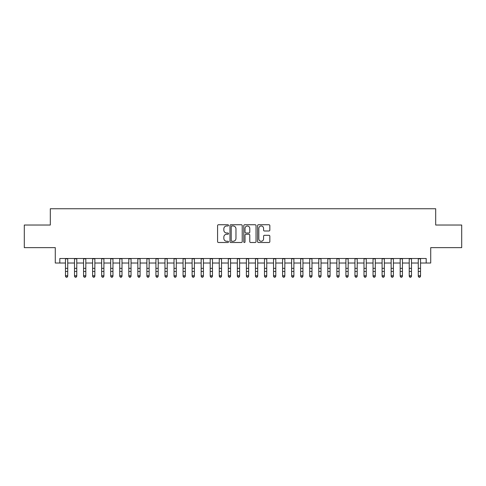 <?xml version="1.0" encoding="UTF-8"?>
<svg xmlns="http://www.w3.org/2000/svg" width="486" height="486" viewBox="0 0 486 486"><rect width="100%" height="100%" fill="white"/><g stroke="black" fill="none" stroke-linecap="round" stroke-linejoin="round"><path stroke-width="0.73" d="M228.523 225.364A0.62 0.62 0 0 0 227.904 224.745L218.469 224.745A0.887 0.887 0 0 0 217.582 225.632L217.582 241.615A0.887 0.887 0 0 0 218.469 242.502L227.904 242.502A0.62 0.62 0 0 0 228.523 241.882A0.62 0.62 0 0 0 227.904 241.256L226.683 241.256A2.843 2.843 0 0 1 223.839 238.419L223.839 237.083A2.843 2.843 0 0 1 226.683 234.246L227.904 234.246A0.62 0.62 0 0 0 228.523 233.62A0.62 0.62 0 0 0 227.904 233.001L226.683 233.001A2.843 2.843 0 0 1 223.839 230.157L223.839 228.827A2.843 2.843 0 0 1 226.683 225.984L227.904 225.984A0.62 0.62 0 0 0 228.523 225.364M268.952 231.002A0.887 0.887 0 0 0 269.839 230.115L269.839 225.632A0.887 0.887 0 0 0 268.952 224.745L258.473 224.745A0.887 0.887 0 0 0 257.586 225.632L257.586 241.615A0.887 0.887 0 0 0 258.473 242.502L268.952 242.502A0.887 0.887 0 0 0 269.839 241.615L269.839 236.196A0.887 0.887 0 0 0 268.952 235.309L264.469 235.309A0.887 0.887 0 0 0 263.576 236.196L263.576 238.881A2.375 2.375 0 0 1 261.201 241.256A2.375 2.375 0 0 1 258.825 238.881L258.825 228.359A2.375 2.375 0 0 1 261.201 225.984A2.375 2.375 0 0 1 263.576 228.359L263.576 230.115A0.887 0.887 0 0 0 264.469 231.002L268.952 231.002M59.808 263.023L59.808 258.497L426.192 258.497L426.192 263.023L430.718 263.023L430.718 247.641L461.7 247.641L461.7 225.03L435.693 225.03L435.693 208.743L50.307 208.743L50.307 225.03L24.3 225.03L24.3 247.641L55.283 247.641L55.283 263.023L65.464 263.023M242.222 225.632A0.887 0.887 0 0 0 241.335 224.745L230.856 224.745A0.887 0.887 0 0 0 229.969 225.632L229.969 241.615A0.887 0.887 0 0 0 230.856 242.502L241.335 242.502A0.887 0.887 0 0 0 242.222 241.615L242.222 225.632M244.665 224.745L255.144 224.745A0.887 0.887 0 0 1 256.031 225.632L256.031 241.615A0.887 0.887 0 0 1 255.144 242.502L250.661 242.502A0.887 0.887 0 0 1 249.774 241.615L249.774 235.133A0.887 0.887 0 0 0 248.881 234.246L245.91 234.246A0.887 0.887 0 0 0 245.023 235.133L245.023 241.882A0.62 0.62 0 0 1 244.397 242.502A0.62 0.62 0 0 1 243.778 241.882L243.778 225.632A0.887 0.887 0 0 1 244.665 224.745M67.724 263.023L74.51 263.023M76.77 263.023L83.556 263.023M85.815 263.023L92.601 263.023M94.861 263.023L101.647 263.023M103.907 263.023L110.693 263.023M112.959 263.023L119.738 263.023M122.004 263.023L128.79 263.023M131.05 263.023L137.836 263.023M140.096 263.023L146.881 263.023M149.141 263.023L155.927 263.023M158.187 263.023L164.973 263.023M167.233 263.023L174.018 263.023M176.284 263.023L183.064 263.023M185.33 263.023L192.116 263.023M194.376 263.023L201.161 263.023M203.421 263.023L210.207 263.023M212.467 263.023L219.253 263.023M221.513 263.023L228.299 263.023M230.558 263.023L237.344 263.023M239.61 263.023L246.39 263.023M248.656 263.023L255.442 263.023M257.702 263.023L264.487 263.023M266.747 263.023L273.533 263.023M275.793 263.023L282.579 263.023M284.839 263.023L291.624 263.023M293.884 263.023L300.67 263.023M302.936 263.023L309.716 263.023M311.982 263.023L318.767 263.023M321.027 263.023L327.813 263.023M330.073 263.023L336.859 263.023M339.119 263.023L345.904 263.023M348.164 263.023L354.95 263.023M357.21 263.023L363.996 263.023M366.262 263.023L373.041 263.023M375.307 263.023L382.093 263.023M384.353 263.023L391.139 263.023M393.399 263.023L400.185 263.023M402.444 263.023L409.23 263.023M411.49 263.023L418.276 263.023M420.536 263.023L426.192 263.023M231.834 225.984A0.62 0.62 0 0 0 231.215 226.61L231.215 240.637A0.62 0.62 0 0 0 231.834 241.256L233.122 241.256A2.843 2.843 0 0 0 235.965 238.419L235.965 228.827A2.843 2.843 0 0 0 233.122 225.984L231.834 225.984M249.774 228.408A2.375 2.375 0 0 0 247.398 226.033A2.375 2.375 0 0 0 245.023 228.408L245.023 232.114A0.887 0.887 0 0 0 245.91 233.001L248.881 233.001A0.887 0.887 0 0 0 249.774 232.114L249.774 228.408M67.724 258.497L67.724 276.261L67.044 277.257L66.139 277.056L67.044 277.257M65.464 258.497L65.464 275.756L67.724 275.756L67.044 277.056M66.139 277.257L65.464 276.261L65.464 275.756L66.139 277.056M76.77 258.497L76.77 276.261L76.089 277.257L75.184 277.056L76.089 277.257M74.51 258.497L74.51 275.756L76.77 275.756L76.089 277.056M75.184 277.257L74.51 276.261L74.51 275.756L75.184 277.056M85.815 258.497L85.815 276.261L85.135 277.257L84.236 277.056L85.135 277.257M83.556 258.497L83.556 275.756L85.815 275.756L85.135 277.056M84.236 277.257L83.556 276.261L83.556 275.756L84.236 277.056M94.861 258.497L94.861 276.261L94.187 277.257L93.282 277.056L94.187 277.257M92.601 258.497L92.601 275.756L94.861 275.756L94.187 277.056M93.282 277.257L92.601 276.261L92.601 275.756L93.282 277.056M103.907 258.497L103.907 276.261L103.232 277.257L102.327 277.056L103.232 277.257M101.647 258.497L101.647 275.756L103.907 275.756L103.232 277.056M102.327 277.257L101.647 276.261L101.647 275.756L102.327 277.056M112.959 258.497L112.959 276.261L112.278 277.257L111.373 277.056L112.278 277.257M110.693 258.497L110.693 275.756L112.959 275.756L112.278 277.056M111.373 277.257L110.693 276.261L110.693 275.756L111.373 277.056M122.004 258.497L122.004 276.261L121.324 277.257L120.419 277.056L121.324 277.257M119.738 258.497L119.738 275.756L122.004 275.756L121.324 277.056M120.419 277.257L119.738 276.261L119.738 275.756L120.419 277.056M131.05 258.497L131.05 276.261L130.37 277.257L129.464 277.056L130.37 277.257M128.79 258.497L128.79 275.756L131.05 275.756L130.37 277.056M129.464 277.257L128.79 276.261L128.79 275.756L129.464 277.056M140.096 258.497L140.096 276.261L139.415 277.257L138.51 277.056L139.415 277.257M137.836 258.497L137.836 275.756L140.096 275.756L139.415 277.056M138.51 277.257L137.836 276.261L137.836 275.756L138.51 277.056M149.141 258.497L149.141 276.261L148.461 277.257L147.562 277.056L148.461 277.257M146.881 258.497L146.881 275.756L149.141 275.756L148.461 277.056M147.562 277.257L146.881 276.261L146.881 275.756L147.562 277.056M158.187 258.497L158.187 276.261L157.513 277.257L156.607 277.056L157.513 277.257M155.927 258.497L155.927 275.756L158.187 275.756L157.513 277.056M156.607 277.257L155.927 276.261L155.927 275.756L156.607 277.056M167.233 258.497L167.233 276.261L166.558 277.257L165.653 277.056L166.558 277.257M164.973 258.497L164.973 275.756L167.233 275.756L166.558 277.056M165.653 277.257L164.973 276.261L164.973 275.756L165.653 277.056M176.284 258.497L176.284 276.261L175.604 277.257L174.699 277.056L175.604 277.257M174.018 258.497L174.018 275.756L176.284 275.756L175.604 277.056M174.699 277.257L174.018 276.261L174.018 275.756L174.699 277.056M185.33 258.497L185.33 276.261L184.65 277.257L183.744 277.056L184.65 277.257M183.064 258.497L183.064 275.756L185.33 275.756L184.65 277.056M183.744 277.257L183.064 276.261L183.064 275.756L183.744 277.056M194.376 258.497L194.376 276.261L193.695 277.257L192.79 277.056L193.695 277.257M192.116 258.497L192.116 275.756L194.376 275.756L193.695 277.056M192.79 277.257L192.116 276.261L192.116 275.756L192.79 277.056M203.421 258.497L203.421 276.261L202.741 277.257L201.836 277.056L202.741 277.257M201.161 258.497L201.161 275.756L203.421 275.756L202.741 277.056M201.836 277.257L201.161 276.261L201.161 275.756L201.836 277.056M212.467 258.497L212.467 276.261L211.787 277.257L210.888 277.056L211.787 277.257M210.207 258.497L210.207 275.756L212.467 275.756L211.787 277.056M210.888 277.257L210.207 276.261L210.207 275.756L210.888 277.056M221.513 258.497L221.513 276.261L220.838 277.257L219.933 277.056L220.838 277.257M219.253 258.497L219.253 275.756L221.513 275.756L220.838 277.056M219.933 277.257L219.253 276.261L219.253 275.756L219.933 277.056M230.558 258.497L230.558 276.261L229.884 277.257L228.979 277.056L229.884 277.257M228.299 258.497L228.299 275.756L230.558 275.756L229.884 277.056M228.979 277.257L228.299 276.261L228.299 275.756L228.979 277.056M239.61 258.497L239.61 276.261L238.93 277.257L238.025 277.056L238.93 277.257M237.344 258.497L237.344 275.756L239.61 275.756L238.93 277.056M238.025 277.257L237.344 276.261L237.344 275.756L238.025 277.056M248.656 258.497L248.656 276.261L247.975 277.257L247.07 277.056L247.975 277.257M246.39 258.497L246.39 275.756L248.656 275.756L247.975 277.056M247.07 277.257L246.39 276.261L246.39 275.756L247.07 277.056M257.702 258.497L257.702 276.261L257.021 277.257L256.116 277.056L257.021 277.257M255.442 258.497L255.442 275.756L257.702 275.756L257.021 277.056M256.116 277.257L255.442 276.261L255.442 275.756L256.116 277.056M266.747 258.497L266.747 276.261L266.067 277.257L265.162 277.056L266.067 277.257M264.487 258.497L264.487 275.756L266.747 275.756L266.067 277.056M265.162 277.257L264.487 276.261L264.487 275.756L265.162 277.056M275.793 258.497L275.793 276.261L275.112 277.257L274.213 277.056L275.112 277.257M273.533 258.497L273.533 275.756L275.793 275.756L275.112 277.056M274.213 277.257L273.533 276.261L273.533 275.756L274.213 277.056M284.839 258.497L284.839 276.261L284.164 277.257L283.259 277.056L284.164 277.257M282.579 258.497L282.579 275.756L284.839 275.756L284.164 277.056M283.259 277.257L282.579 276.261L282.579 275.756L283.259 277.056M293.884 258.497L293.884 276.261L293.21 277.257L292.305 277.056L293.21 277.257M291.624 258.497L291.624 275.756L293.884 275.756L293.21 277.056M292.305 277.257L291.624 276.261L291.624 275.756L292.305 277.056M302.936 258.497L302.936 276.261L302.256 277.257L301.35 277.056L302.256 277.257M300.67 258.497L300.67 275.756L302.936 275.756L302.256 277.056M301.35 277.257L300.67 276.261L300.67 275.756L301.35 277.056M311.982 258.497L311.982 276.261L311.301 277.257L310.396 277.056L311.301 277.257M309.716 258.497L309.716 275.756L311.982 275.756L311.301 277.056M310.396 277.257L309.716 276.261L309.716 275.756L310.396 277.056M321.027 258.497L321.027 276.261L320.347 277.257L319.442 277.056L320.347 277.257M318.767 258.497L318.767 275.756L321.027 275.756L320.347 277.056M319.442 277.257L318.767 276.261L318.767 275.756L319.442 277.056M330.073 258.497L330.073 276.261L329.393 277.257L328.487 277.056L329.393 277.257M327.813 258.497L327.813 275.756L330.073 275.756L329.393 277.056M328.487 277.257L327.813 276.261L327.813 275.756L328.487 277.056M339.119 258.497L339.119 276.261L338.438 277.257L337.539 277.056L338.438 277.257M336.859 258.497L336.859 275.756L339.119 275.756L338.438 277.056M337.539 277.257L336.859 276.261L336.859 275.756L337.539 277.056M348.164 258.497L348.164 276.261L347.49 277.257L346.585 277.056L347.49 277.257M345.904 258.497L345.904 275.756L348.164 275.756L347.49 277.056M346.585 277.257L345.904 276.261L345.904 275.756L346.585 277.056M357.21 258.497L357.21 276.261L356.536 277.257L355.63 277.056L356.536 277.257M354.95 258.497L354.95 275.756L357.21 275.756L356.536 277.056M355.63 277.257L354.95 276.261L354.95 275.756L355.63 277.056M366.262 258.497L366.262 276.261L365.581 277.257L364.676 277.056L365.581 277.257M363.996 258.497L363.996 275.756L366.262 275.756L365.581 277.056M364.676 277.257L363.996 276.261L363.996 275.756L364.676 277.056M375.307 258.497L375.307 276.261L374.627 277.257L373.722 277.056L374.627 277.257M373.041 258.497L373.041 275.756L375.307 275.756L374.627 277.056M373.722 277.257L373.041 276.261L373.041 275.756L373.722 277.056M384.353 258.497L384.353 276.261L383.673 277.257L382.768 277.056L383.673 277.257M382.093 258.497L382.093 275.756L384.353 275.756L383.673 277.056M382.768 277.257L382.093 276.261L382.093 275.756L382.768 277.056M393.399 258.497L393.399 276.261L392.718 277.257L391.813 277.056L392.718 277.257M391.139 258.497L391.139 275.756L393.399 275.756L392.718 277.056M391.813 277.257L391.139 276.261L391.139 275.756L391.813 277.056M402.444 258.497L402.444 276.261L401.764 277.257L400.865 277.056L401.764 277.257M400.185 258.497L400.185 275.756L402.444 275.756L401.764 277.056M400.865 277.257L400.185 276.261L400.185 275.756L400.865 277.056M411.49 258.497L411.49 276.261L410.816 277.257L409.911 277.056L410.816 277.257M409.23 258.497L409.23 275.756L411.49 275.756L410.816 277.056M409.911 277.257L409.23 276.261L409.23 275.756L409.911 277.056M420.536 258.497L420.536 276.261L419.861 277.257L418.956 277.056L419.861 277.257M418.276 258.497L418.276 275.756L420.536 275.756L419.861 277.056M418.956 277.257L418.276 276.261L418.276 275.756L418.956 277.056M67.724 268.345L65.464 268.345M67.724 271.449L65.464 271.449M67.724 258.795L65.464 258.795M76.77 268.345L74.51 268.345M76.77 271.449L74.51 271.449M76.77 258.795L74.51 258.795M85.815 268.345L83.556 268.345M85.815 271.449L83.556 271.449M85.815 258.795L83.556 258.795M94.861 268.345L92.601 268.345M94.861 271.449L92.601 271.449M94.861 258.795L92.601 258.795M103.907 268.345L101.647 268.345M103.907 271.449L101.647 271.449M103.907 258.795L101.647 258.795M112.959 268.345L110.693 268.345M112.959 271.449L110.693 271.449M112.959 258.795L110.693 258.795M122.004 268.345L119.738 268.345M122.004 271.449L119.738 271.449M122.004 258.795L119.738 258.795M131.05 268.345L128.79 268.345M131.05 271.449L128.79 271.449M131.05 258.795L128.79 258.795M140.096 268.345L137.836 268.345M140.096 271.449L137.836 271.449M140.096 258.795L137.836 258.795M149.141 268.345L146.881 268.345M149.141 271.449L146.881 271.449M149.141 258.795L146.881 258.795M158.187 268.345L155.927 268.345M158.187 271.449L155.927 271.449M158.187 258.795L155.927 258.795M167.233 268.345L164.973 268.345M167.233 271.449L164.973 271.449M167.233 258.795L164.973 258.795M176.284 268.345L174.018 268.345M176.284 271.449L174.018 271.449M176.284 258.795L174.018 258.795M185.33 268.345L183.064 268.345M185.33 271.449L183.064 271.449M185.33 258.795L183.064 258.795M194.376 268.345L192.116 268.345M194.376 271.449L192.116 271.449M194.376 258.795L192.116 258.795M203.421 268.345L201.161 268.345M203.421 271.449L201.161 271.449M203.421 258.795L201.161 258.795M212.467 268.345L210.207 268.345M212.467 271.449L210.207 271.449M212.467 258.795L210.207 258.795M221.513 268.345L219.253 268.345M221.513 271.449L219.253 271.449M221.513 258.795L219.253 258.795M230.558 268.345L228.299 268.345M230.558 271.449L228.299 271.449M230.558 258.795L228.299 258.795M239.61 268.345L237.344 268.345M239.61 271.449L237.344 271.449M239.61 258.795L237.344 258.795M248.656 268.345L246.39 268.345M248.656 271.449L246.39 271.449M248.656 258.795L246.39 258.795M257.702 268.345L255.442 268.345M257.702 271.449L255.442 271.449M257.702 258.795L255.442 258.795M266.747 268.345L264.487 268.345M266.747 271.449L264.487 271.449M266.747 258.795L264.487 258.795M275.793 268.345L273.533 268.345M275.793 271.449L273.533 271.449M275.793 258.795L273.533 258.795M284.839 268.345L282.579 268.345M284.839 271.449L282.579 271.449M284.839 258.795L282.579 258.795M293.884 268.345L291.624 268.345M293.884 271.449L291.624 271.449M293.884 258.795L291.624 258.795M302.936 268.345L300.67 268.345M302.936 271.449L300.67 271.449M302.936 258.795L300.67 258.795M311.982 268.345L309.716 268.345M311.982 271.449L309.716 271.449M311.982 258.795L309.716 258.795M321.027 268.345L318.767 268.345M321.027 271.449L318.767 271.449M321.027 258.795L318.767 258.795M330.073 268.345L327.813 268.345M330.073 271.449L327.813 271.449M330.073 258.795L327.813 258.795M339.119 268.345L336.859 268.345M339.119 271.449L336.859 271.449M339.119 258.795L336.859 258.795M348.164 268.345L345.904 268.345M348.164 271.449L345.904 271.449M348.164 258.795L345.904 258.795M357.21 268.345L354.95 268.345M357.21 271.449L354.95 271.449M357.21 258.795L354.95 258.795M366.262 268.345L363.996 268.345M366.262 271.449L363.996 271.449M366.262 258.795L363.996 258.795M375.307 268.345L373.041 268.345M375.307 271.449L373.041 271.449M375.307 258.795L373.041 258.795M384.353 268.345L382.093 268.345M384.353 271.449L382.093 271.449M384.353 258.795L382.093 258.795M393.399 268.345L391.139 268.345M393.399 271.449L391.139 271.449M393.399 258.795L391.139 258.795M402.444 268.345L400.185 268.345M402.444 271.449L400.185 271.449M402.444 258.795L400.185 258.795M411.49 268.345L409.23 268.345M411.49 271.449L409.23 271.449M411.49 258.795L409.23 258.795M420.536 268.345L418.276 268.345M420.536 271.449L418.276 271.449M420.536 258.795L418.276 258.795"/></g></svg>
